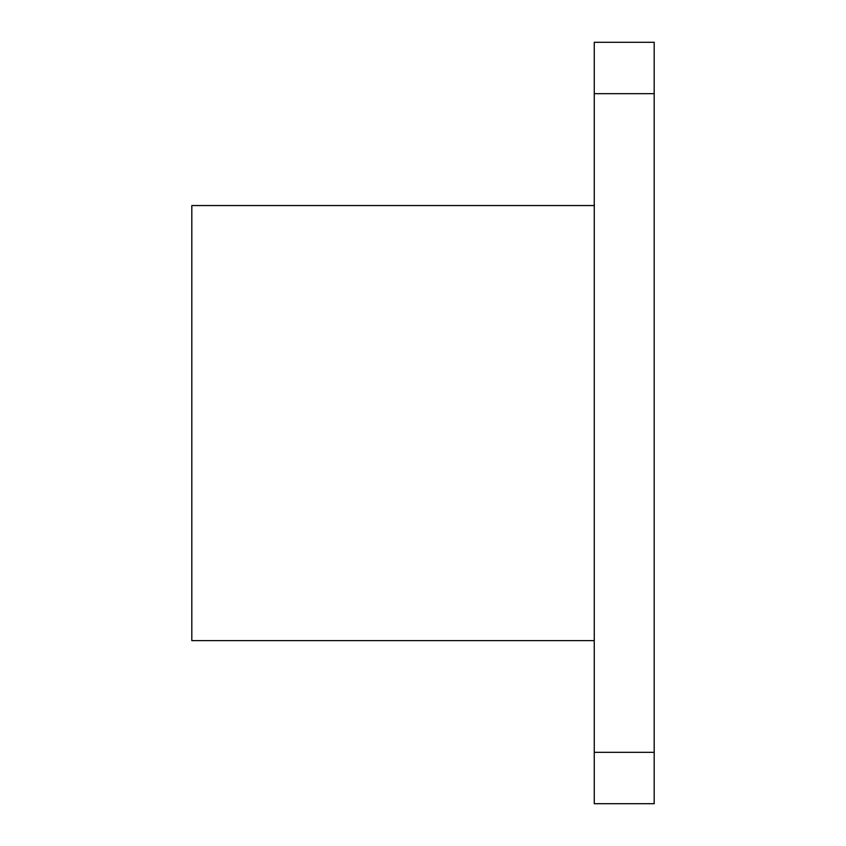 <?xml version="1.0" encoding="UTF-8"?>
<svg xmlns="http://www.w3.org/2000/svg" width="846" height="846" viewBox="0 0 846 846"><rect width="100%" height="100%" fill="white"/><g stroke="black" fill="none" stroke-linecap="round" stroke-linejoin="round"><path stroke-width="1.27" d="M594.262 93.673L654.191 93.673L654.191 42.3L594.262 42.3L594.262 803.7L654.191 803.7L594.262 803.7M654.191 93.673L654.191 803.7M594.262 205.557L191.809 205.557L191.809 640.644L594.262 640.644M594.262 752.327L654.191 752.327"/></g></svg>
